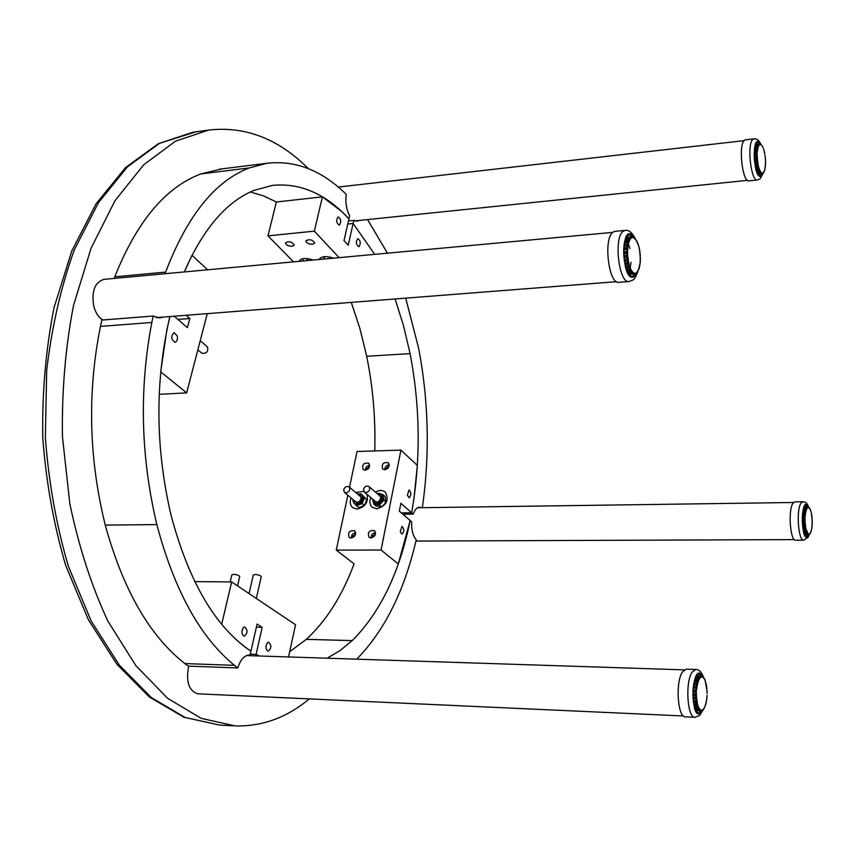 <?xml version="1.0" encoding="UTF-8"?>
<svg xmlns="http://www.w3.org/2000/svg" width="855" height="855" viewBox="0 0 855 855"><rect width="100%" height="100%" fill="white"/><g stroke="black" fill="none" stroke-linecap="round" stroke-linejoin="round"><path stroke-width="1.28" d="M308.431 168.692C278.474 138.745 245.182 125.877 208.545 130.088L175.435 141.214L143.704 164.78L114.998 200.722L91.079 248.174L73.551 305.299C65.429 347.354 61.72 391.173 62.447 436.766L69.832 503.713C78.863 546.89 91.56 586.049 107.912 621.19L135.945 665.746L167.676 698.364L201.299 718.382L235.168 725.916C262.207 726.6 286.906 717.591 309.275 698.888M346.061 492.94C349.556 491.785 350.571 489.776 349.096 486.923C346.713 485.822 344.907 486.752 343.667 489.712L344.426 492.384L346.061 492.94M365.94 492.566C369.456 491.422 370.482 489.413 369.007 486.538C366.592 485.384 364.754 486.313 363.503 489.317L364.262 491.978L365.94 492.566M230.166 581.924L231.833 574.881L233.65 574.314C237.124 574.635 239.144 575.404 239.71 576.623L237.551 585.878M249.04 593.584L253.304 575.041L255.185 574.453C258.659 574.774 260.679 575.543 261.245 576.762L256.297 598.447M188.666 666.141C185.77 681.627 188.784 690.84 197.697 693.8L683.423 715.977M207.444 346.906L207.476 346.938C208.502 351.576 206.632 353.681 201.876 353.243L197.868 349.813M104.118 279.35L103.883 279.371C94.766 282.332 91.389 291.245 93.74 306.101C95.525 312.748 98.56 317.387 102.824 320.005M348.466 220.932L353.82 220.387L353.126 223.476L347.771 224.021L353.126 223.476L374.693 254.363L353.126 223.465L348.231 245.193L344.009 240.586L349.652 215.695C346.296 209.229 345.174 202.122 346.286 194.374L343.443 191.659C320.016 169.696 294.558 160.227 267.091 163.252L249.136 167.954C214.872 181.249 187.042 215.973 165.656 272.093L165.079 273.718M359.26 220.44L357.176 221.221L353.82 220.387M422.327 507.699L423.001 502.997C429.894 451.258 428.419 399.552 418.565 347.899L405.708 298.139M387.465 253.187L367.565 219.575M395.085 298.972L403.507 325.616L410.079 353.628C420.318 407.162 420.842 460.214 411.65 512.776L413.179 514.112L402.887 514.229M374.768 450.938C375.666 418.811 372.972 387.251 366.699 356.279L359.944 328.651L351.277 302.392M413.179 514.112C414.793 509.719 416.919 507.421 419.538 507.229L421.547 507.71M356.738 659.173C383.66 631.631 403.1 593.466 415.06 544.699L416.225 539.815C412.901 535.871 411.383 529.886 411.683 521.849L410.154 520.524C399.52 572.583 380.208 612.608 352.228 640.598L340.034 650.602L327.08 658.2M289.685 651.734L306.314 639.358C326.375 620.826 342.289 595.646 354.066 563.83L336.282 550.096L381.063 550.043L398.28 563.969L410.154 520.535L399.338 511.162L400.877 503.328L411.65 512.776L413.906 498.946L417.358 465.43L400.931 450.115L381.063 550.043M258.969 655.977L256.094 654.374L250.259 654.193L256.094 654.374L255.763 655.87M248.698 655.048L250.055 655.101L250.943 651.179C215.46 627.281 188.805 581.902 171 515.041C155.279 447.454 154.894 381.287 169.856 316.553M162.771 317.109L159.671 318.028L153.163 316.04L151.816 322.463L100.452 326.396C87.221 392.37 88.824 458.601 105.261 525.088C123.131 589.886 149.657 636.045 184.851 663.566L188.282 666.13L237.84 667.958C240.405 659.654 244.231 655.347 249.307 655.037L250.055 655.101M151.816 322.463C139.055 389.549 140.733 456.923 156.86 524.596C174.367 590.516 200.252 637.435 234.494 665.35L237.84 667.958M100.452 326.396L101.841 320.08L153.163 316.04M114.164 278.42L114.762 276.828C136.832 221.531 165.528 187.234 200.85 173.928L221.723 168.905M207.605 269.795L192.012 255.25L184.306 271.943C203.052 228.958 226.286 201.769 254.021 190.366L272.414 185.396C300.329 182.692 325.851 193.818 348.947 218.795L341.38 211.238L322.41 196.853L314.33 231.16L339.136 257.644M293.522 261.865L267.957 235.852L276.368 202.004L263.554 195.891L250.365 191.98M267.455 642.65L268.588 642.191C271.644 645.258 271.516 648.282 268.203 651.243C265.51 649.373 265.253 646.508 267.455 642.65M243.515 627.42L244.669 626.971C247.886 630.092 247.768 633.17 244.316 636.216C241.463 634.292 241.206 631.364 243.515 627.42M256.372 627.239L262.175 627.367L256.094 654.374L259.257 655.977M194.716 581.603L231.662 581.934L221.691 624.246C231.032 635.522 240.779 644.499 250.943 651.189L257.088 624.075L262.175 627.367M288.552 656.939L295.541 624.749L231.662 581.934M177.263 336.026C177.776 339.499 177.006 341.562 174.965 342.235C170.979 339.339 170.701 336.122 174.131 332.584L177.263 336.026M175.991 317.761L179.208 320.55M178.214 319.396L189.81 318.509L187.395 327.647L174.206 316.222M169.921 316.553L166.864 329.934L160.697 371.872L186.679 392.873L207.263 313.635M186.133 315.281L189.81 318.509M159.201 394.315L186.679 392.873M339.51 225.036L339.168 225.143C336.197 222.717 335.876 219.97 338.217 216.914C341.027 218.923 341.466 221.627 339.51 225.036M359.089 246.593L358.726 246.71C355.883 244.306 355.595 241.623 357.871 238.652C360.554 240.608 360.96 243.248 359.089 246.593M312.545 244.306C308.57 244.167 306.346 243.023 305.876 240.864C309.478 238.876 312.438 239.603 314.758 243.044L312.545 244.306M292.089 246.304C288.114 246.144 285.891 245 285.42 242.852C289.011 240.918 291.95 241.666 294.238 245.075L292.089 246.304M298.972 261.352L298.972 261.32C300.981 258.082 305.716 257.654 313.187 260.048M319.15 259.493C321.213 256.19 326.012 255.752 333.546 258.167M276.368 202.004L322.41 196.853M267.957 235.852L314.33 231.16M407.365 495.291L408.989 490.022C411.405 492.523 411.458 495.098 409.139 497.738L407.365 495.291M400.258 531.746L401.957 526.359C404.394 528.903 404.415 531.5 402.021 534.151L400.258 531.746M370.931 537.998L368.997 537.335C367.415 532.259 369.264 530.036 374.511 530.666C376.392 534.172 375.206 536.609 370.931 537.998M384.729 469.737L382.666 469.01C381.405 464.009 383.307 461.924 388.384 462.758C390.03 466.103 388.811 468.422 384.729 469.737M365.149 470.25L363.14 469.555C361.857 464.618 363.728 462.523 368.762 463.271C370.418 466.595 369.21 468.914 365.149 470.25M351.084 538.094L349.203 537.464C347.611 532.451 349.428 530.228 354.633 530.784C356.514 534.257 355.327 536.694 351.084 538.094M366.923 494.254C368.697 502.045 365.416 506.994 357.091 509.088L352.581 507.56C350.08 505.155 349.588 501.96 351.116 497.984M355.723 492.533L363.781 491.39M375.441 492.095C379.214 489.947 382.495 489.958 385.316 492.149C389.388 500.143 386.567 505.69 376.831 508.821L372.182 507.218C369.67 504.749 369.2 501.522 370.76 497.535M401.348 512.904L411.65 512.776M336.282 550.096L347.835 495.237M349.503 487.275L357.037 451.504L400.931 450.115M388.544 466.948L388.223 466.199L387.144 467.888L386.225 467.963L387.187 468.455M386.225 467.963L386.107 468.561L387.465 468.636M388.491 467.493L388.79 466.178L388.223 466.199M384.803 469.737C384.921 466.841 386.407 465.184 389.282 464.778M355.092 534.941L354.761 534.204L354.483 535.209L352.752 535.989L354.173 536.694M352.752 535.989L352.623 536.598L354.034 536.833M355.028 535.593L355.338 534.204L354.761 534.204M351.373 538.073C351.277 535.07 352.709 533.285 355.669 532.729M369.018 467.45L368.697 466.723L368.43 467.685L366.72 468.476L367.693 468.968M366.72 468.476L366.592 469.074L367.907 469.106M368.933 467.92L369.264 466.702L368.697 466.723M365.309 470.239C365.427 467.407 366.88 465.772 369.67 465.312M374.885 534.835L374.554 534.086L373.443 535.829L372.524 535.871L374.009 536.63M372.524 535.871L372.395 536.502L373.849 536.79M374.864 535.561L375.131 534.076L374.554 534.086M371.134 537.987C371.027 534.899 372.502 533.103 375.537 532.601M306.827 260.636L307.308 258.584M302.713 261.01L303.279 258.627M324.398 256.639L323.692 259.076M330.479 258.445L330.757 257.248M324.024 259.044L324.59 256.628M354.878 503.926L359.089 504.482L363.129 500.506L362.231 495.269C366.742 498.807 359.036 507.838 354.846 503.905L354.055 503.242M360.436 493.955L364.476 497.696L362.157 503.627L356.396 505.658L354.675 503.755M356.396 505.658L358.566 507.464L361.633 506.62L364.316 505.444L365.662 502.644L366.624 499.523L361.034 493.827M362.157 503.627L364.316 505.444M364.476 497.696L366.624 499.523M358.811 495.152L360.169 495.75C361.783 498.23 361.045 500.378 357.956 502.206L354.996 501.8L354.194 500.56M355.06 501.864L354.301 500.656M358.918 495.237L360.201 495.782M374.533 503.584L376.457 504.439L381.469 502.441L383.243 497.236L381.533 494.596M372.385 498.925L373.656 502.847L375.612 503.723C381.619 502.451 383.468 499.277 381.17 494.233L382.944 494.607L383.916 500.196L379.385 505.006L373.902 504.204L373.539 502.74M373.902 504.204L376.04 506.021L381.522 506.833L383.97 504.589L386.033 502.035L385.06 496.445L382.944 494.607M383.916 500.196L386.033 502.035M379.385 505.006L381.522 506.833M381.95 494.906L382.003 494.96C384.301 500.004 382.452 503.168 376.457 504.439L373.721 502.9M378.573 494.799L380.796 497.033C380.208 501.169 378.156 502.644 374.672 501.458L373.87 500.196M374.747 501.522L373.977 500.293M378.68 494.895L379.962 495.451M762.254 173.8L760.405 175.67C755.018 177.327 751.62 145.607 756.899 142.753L757.583 142.475L759.967 144.196M745.635 139.803L744.716 140.156C738.015 143.651 742.29 182.927 749.087 180.843L757.434 179.978M754.58 161.606L757.562 160.793L756.91 161.007L757.124 162.664L757.787 162.557L754.698 162.514M754.548 161.264L756.91 161.007L756.761 159.554L757.434 159.554L754.367 159.436M754.174 155.022L756.622 155.172L757.231 154.766L756.557 154.755L756.59 153.366L757.252 153.579L754.196 153.633M755.531 167.142L758.556 166.469L757.947 166.885L757.658 165.614L758.3 165.389L757.979 163.743L757.348 164.064L757.979 163.743L757.306 157.758L756.632 157.865L757.306 157.758L757.252 156.518L756.579 156.401L757.252 156.518L756.782 150.576L757.445 150.886L754.334 150.843M754.228 152.543L757.348 151.955L757.637 149.454L756.964 149.23L757.167 148.15L757.808 148.535L754.623 148.439M754.473 149.507L757.637 149.454L758.096 147.359L757.445 147.049L757.712 146.205L758.332 146.643L755.008 146.515M754.826 147.338L758.096 147.359L758.695 145.778L758.064 145.393L758.813 144.965M755.232 145.713L758.695 145.778L759.422 144.773L758.813 144.335L759.678 144.324M755.585 144.698L759.422 144.773L759.197 144.057L755.692 144.452L759.219 144.057M760.629 144.613L759.668 143.918L755.735 144.356L760.555 144.271M760.587 144.313L761.442 144.837M761.057 144.484L761.527 145.318M763.034 147.434L763.44 148.588M763.836 149.668L764.22 151.079M763.9 149.871L764.509 152.511M764.498 152.265L764.819 153.857M765.097 156.54L764.99 155.396M765.396 159.607L765.246 156.818M765.375 158.111L765.022 155.15M765.364 158.335L765.567 162.867M765.514 162.621L765.471 165.517M765.546 164.139L765.449 165.71M765.428 165.464L765.129 167.153M765.332 166.907L765.15 168.275M765.172 168.007L764.712 169.504M764.851 169.397L764.637 170.476M764.167 171.417L764.509 170.882L764.135 171.385M763.451 172.828L763.889 172.218M764.156 171.46L762.628 173.447M761.73 173.309L762.628 173.223L762.2 173.811L762.286 173.223L758.193 174.174M760.715 172.646L761.773 173.031L761.303 173.618L761.42 172.763L757.851 173.629M759.518 171.363L756.889 171.641L759.507 171.342L759.721 170.06L759.507 171.342L760.052 170.797L760.907 172.208L760.394 172.785L760.544 171.695L757.252 172.475M756.183 169.611L758.684 169.343L758.332 168.253L758.951 167.922L758.684 169.343L759.261 168.863L759.721 170.06L756.557 170.744M755.018 164.588L757.466 164.32L758.951 167.922L755.873 168.51M808.37 534.888L804.876 534.899L808.445 534.888L806.735 536.448C802.396 537.41 800.504 511.953 804.534 506.555L806.009 505.423L807.868 506.951M794.904 501.864L792.98 503.242C787.883 509.879 790.234 541.418 795.716 540.221L803.7 540.189M802.567 525.814L805.389 525.301L804.779 525.547L804.972 527.001L805.581 526.851L802.663 526.616M802.546 525.569L804.779 525.547L804.651 524.233L805.271 524.19L802.396 523.869M802.247 519.765L804.523 520.107L805.089 519.701L804.459 519.744L804.48 518.387L805.1 518.547L802.257 518.408M803.347 530.549L806.254 530.132L805.688 530.538L805.431 529.502L806.041 529.245L805.752 527.877L805.164 528.208L805.752 527.877L805.154 522.544L804.534 522.683L805.154 522.544L804.48 521.315L805.111 521.379L804.641 515.565L805.25 515.822L802.396 515.586M802.3 517.264L805.175 516.922L805.41 514.315L804.79 514.144L804.961 512.979L805.549 513.321L802.674 513.011M802.524 514.176L805.41 514.315L805.795 512.006L805.186 511.739L805.41 510.756L805.987 511.162L803.048 510.788M802.856 511.771L805.795 512.006L806.308 510.093L805.709 509.74L805.998 508.982L806.543 509.441L803.486 509.014M803.283 509.772L806.308 510.093L806.917 508.65L806.351 508.244L807.045 507.891M806.511 509.227L803.508 508.96M803.732 508.276L806.917 508.65L807.612 507.763L807.056 507.293L807.857 507.357M804.106 507.336L807.612 507.763L807.419 507.058L804.224 507.101L807.419 507.058M808.68 507.667L808.338 507.026L804.277 506.994L808.638 507.346M808.648 507.378L809.386 507.913M809.065 507.549L809.45 508.372M809.909 508.714L810.155 509.495M810.134 509.505L810.764 510.649L810.155 509.441M810.668 510.414L810.967 511.493M811.352 513.641L811.31 512.594L811.545 513.844M811.342 513.609L811.726 515.18M811.726 514.966L811.929 516.463M811.374 513.62L812.004 517.884M812.164 521.839L812.1 523.581M812.218 523.313L811.908 527.514M812.111 524.649L812.047 517.67M812.068 526.049L812.164 524.863M811.897 527.3L811.513 529.886M811.737 528.614L811.908 526.306M811.203 530.902L810.957 531.896M811.074 530.912L810.455 532.718M809.76 534.119L810.209 533.488M808.242 506.994C800.43 492.384 800.633 546.655 808.36 535.796L809.407 534.482M809.012 534.535L804.865 534.877M808.221 534.386L804.598 534.364M807.366 533.712L806.692 533.253L807.259 532.847L804.138 533.274M806.329 532.451L803.871 532.462L806.383 532.505L806.607 531.276L803.615 531.628M807.815 534.664L804.758 534.685L808.328 534.129L806.041 529.245L803.123 529.512M635.81 273.653L632.679 276.272C624.385 278.356 619.982 240.17 628.03 235.585L629.419 235.018L632.999 237.017M615.108 231.342L613.217 232.047C603.032 237.647 608.557 284.918 618.999 282.31L628.991 281.53M624.171 259.728L627.976 258.787L627.143 259.076L627.463 261.106L628.318 260.946L624.332 260.85M624.118 259.322L627.143 259.076L626.929 257.259L627.794 257.248L623.861 257.045M623.637 251.53L626.779 251.776L627.549 251.263L626.672 251.263L626.736 249.51L627.602 249.767L626.865 249.168L623.68 249.767M625.55 266.493L628.863 266.439L629.462 265.713L628.703 266.236L628.254 264.697L629.088 264.398L628.607 262.41L627.794 262.816L628.607 262.41L627.623 255.014L626.768 255.164L627.623 255.014L627.559 253.465L626.683 253.337L627.559 253.465L627.752 247.694L626.886 247.555L627.089 245.941L627.923 246.315L627.217 245.695L623.947 246.219M623.755 248.378L627.752 247.694L628.243 244.466L627.388 244.199L627.709 242.799L628.521 243.28L627.827 242.649L624.439 243.098M624.193 244.487L628.243 244.466L628.981 241.73L628.147 241.345L628.585 240.234L629.259 240.415L625.101 240.544L628.585 240.223M624.781 241.655L628.981 241.73L629.943 239.603L629.141 239.122L629.665 238.331L630.392 238.93L630.071 238.449M625.475 239.453L629.943 239.603L631.076 238.182L630.306 237.626L631.46 237.466M626.117 238.011L631.076 238.182L632.337 237.519L631.621 236.921L632.828 237.23M626.459 237.38L632.85 237.198M632.871 237.252L634.207 237.765M633.641 237.337L635.554 239.047M634.292 238.043L636.793 241.046M635.083 238.609L635.66 239.753M635.628 239.603L637.199 241.965M636.58 240.629L636.932 241.933M636.911 241.847L638.418 244.947M637.83 243.28L636.954 241.805M637.969 243.59L639.326 248.335M638.845 246.422L638.108 244.68M638.931 246.689L639.572 250.301M639.07 248.014L639.957 251.979M639.69 251.605L640.021 254.053M640.149 253.646L640.31 255.763M640.128 255.389L640.192 257.857M640.384 257.441L640.384 259.535M640.267 259.161L640.171 263.148M640.331 261.16L639.658 266.439M640.117 262.774L638.984 268.043M639.69 266.055L638.856 269.314M638.995 267.957L638.065 270.522M636.964 272.66L637.723 271.612M638.995 268.908L637.007 272.35M635.725 273.514L636.473 273.173M634.325 273.568L635.703 273.258L634.784 274.038L635.169 273.333L634.56 274.049L629.291 274.466L634.677 274.038M632.828 272.905L633.042 272.392L634.389 273.215L633.812 273.931L633.17 273.643L633.833 272.969L628.906 273.985M627.549 271.772L631.065 271.484L630.466 270.49L631.225 269.966L631.738 270.811L631.065 271.484L631.738 270.811L633.042 272.392L632.422 273.098L631.781 272.446L632.497 271.826L628.083 272.745M626.523 269.432L629.804 269.165L629.269 267.872L630.071 267.455L630.52 268.556L629.804 269.165L630.52 268.556L631.225 269.966L627.078 270.768M630.392 269.058L626.576 269.571M624.791 263.383L627.976 263.116L630.071 267.455L626.063 268.128M629.098 266.375L625.614 266.707L628.863 266.439M701.506 710.911L698.77 712.803C692.571 713.658 690.701 684.278 696.462 676.326L699.326 674.21L702.073 676.305M686.266 669.166L682.568 671.763C675.268 681.52 677.588 717.901 685.421 716.843L694.923 717.281M693.277 700.972L696.836 700.502L696.077 700.822L696.344 702.554L697.124 702.34L693.405 701.923M693.245 700.705L696.077 700.822L695.895 699.23L696.686 699.144L693.042 698.62M692.892 693.597L695.746 694.132L696.451 693.629L695.66 693.704L695.703 691.994L696.494 692.165L692.935 691.887M694.346 706.529L697.488 706.775L698.097 706.155L697.391 706.658L697.017 705.471L697.776 705.14L697.37 703.547L696.633 703.975L697.37 703.547L696.526 697.135L695.746 697.349L696.526 697.135L696.472 695.703L695.681 695.66L696.472 695.703L695.981 688.403L696.75 688.702L696.109 688.083L693.181 688.296M693.01 690.423L696.611 690.113L697.007 686.757L696.216 686.565L696.483 685.047L697.22 685.454L696.622 684.802L693.64 684.941M693.405 686.458L697.007 686.757L697.605 683.701L696.836 683.391L697.199 682.066L697.904 682.568L697.306 681.905L694.26 681.959M693.95 683.284L697.605 683.701L698.385 681.093L697.648 680.676L698.086 679.597L698.759 680.174L698.172 679.511L694.997 679.49M694.645 680.569L698.385 681.093L699.326 679.041L698.62 678.528L699.112 677.759L699.743 678.378L699.422 677.855M695.404 678.421L699.326 679.041L700.363 677.63L699.7 677.053L700.705 676.893M696.109 676.925L700.363 677.63L701.463 676.925L700.833 676.294L701.891 676.604M696.579 676.155L701.859 676.476M701.891 676.529L703.034 677.021M702.521 676.562L703.494 677.235C701.581 671.998 698.995 669.412 695.724 669.476L692.165 672.083C684.973 681.873 687.281 718.35 695.008 717.281L699.732 715.379L702.97 710.088M703.067 677.192L704.092 678.122M703.654 677.652L704.135 678.507M704.103 678.56L705.054 679.896L704.125 678.464M704.841 679.49L705.076 680.698M705.899 683.177L706.722 686.565M706.989 693.116L707.053 689.953M707.085 691.716L707.128 693.48M706.893 696.665L706.583 700.405M706.839 698.524L705.963 703.526M706.551 700.074L705.14 706.241M705.995 703.195L705.578 704.83M704.477 707.395L705.279 705.92L704.381 707.416M704.413 707.48L704.082 708.453M703.302 709.575L704.36 708.047L703.334 709.212M702.19 710.473L702.842 710.013M701.025 710.558L702.201 710.249L701.314 710.933M701.121 710.954L696.066 710.729L701.186 710.954L702.244 710.013M700.512 710.9L696.045 710.697L700.502 710.89L701.175 710.206L699.967 710.665L700.63 710.099L695.917 710.484M699.828 709.992L698.866 709.618L699.572 709.105L695.393 709.468M698.546 708.731L698.984 708.197L698.321 708.763L697.872 707.865L698.599 707.427L694.709 707.726M701.089 710.291L698.984 708.197L697.776 705.14L694.036 705.354M233.276 725.82L219.404 725.051L185.225 717.516L151.303 697.584L119.315 665.126L91.068 620.805L68.357 566.245C56.409 525.558 48.735 482.626 45.347 437.45L46.683 370.407C51.856 326.674 61.058 286.51 74.31 249.906L98.464 202.678L127.427 166.875L159.458 143.383L195.71 131.852M410.079 353.628L366.699 356.279M352.228 640.598L306.314 639.358M184.851 663.566L234.494 665.35M105.261 525.088L156.86 524.596M114.762 276.828L165.656 272.093M200.85 173.928L249.136 167.954M386.278 468.529L386.396 467.995M387.144 467.888L387.657 468.465M352.794 536.577L352.912 536.021M353.66 535.935L354.291 536.577M354.483 535.209L355.017 535.572M366.774 469.042L366.88 468.508M372.577 536.48L372.695 535.914M373.443 535.829L374.116 536.523M374.266 535.091L374.821 535.476M352.72 499.331L354.002 503.2C358.181 507.122 365.897 498.091 361.387 494.553L357.326 493.891M357.39 493.955C370.151 493.014 353.949 512.124 352.784 499.384M381.17 494.233L377.076 493.506L382.003 494.96M377.151 493.57C384.686 491.486 382.634 504.546 375.58 503.435L373.133 501.96L372.459 498.989M760.213 143.95C751.438 129.5 753.127 181.698 761.249 175.97M754.078 138.841L753.17 139.194C746.565 142.678 750.808 182.051 757.519 179.967L760.074 178.898L763.141 173.362M759.742 144.538L761.089 144.634L762.393 146.451M754.185 155.45L756.622 155.172L756.632 156.08L754.196 156.347M754.281 158.122L756.632 157.865L756.579 156.401L754.206 156.668M754.249 152.105L756.707 152.275L756.664 153.109L754.196 153.387M758.471 144.826L755.414 145.158M758.225 174.228L762.051 173.821L758.225 174.228M758.054 173.96L761.794 173.17M757.551 173.084L760.49 172.774M755.168 165.443L757.637 165.175L755.254 165.87M754.976 164.32L757.348 164.064L757.124 162.664L754.751 162.92M754.302 158.506L756.728 158.25L756.761 159.554L754.399 159.81M756.846 150.405L754.356 150.683L757.156 150.448M754.42 149.946L756.985 149.657L756.942 150.395M757.188 148.075L754.634 148.364L757.69 148.225M754.741 147.765L757.434 147.466L757.402 148.054M755.125 146.098L758.011 146.184M755.467 145.019L758.738 144.869M760.715 172.71L757.669 173.319M759.785 171.342L757.092 172.112M758.909 169.44L759.048 170.06L756.419 170.337M756.215 169.718L759.155 169.247M758.107 167.067L758.289 167.815L755.756 168.082M802.909 501.746L801.017 503.135C795.994 509.783 798.335 541.386 803.753 540.189L808.028 537.421L809.236 534.674M808.274 534.151L809.76 534.022L811.042 531.639M807.9 507.56L809.087 507.71L810.102 509.056L809.418 508.052M802.247 520.118L804.523 520.107L804.534 520.973L802.257 520.984M802.321 522.704L804.534 522.683L804.48 521.315L802.268 521.336M802.311 516.88L804.587 517.243L804.544 518.087L802.268 518.109M806.735 507.731L803.924 507.763L807.195 508.116M804.373 533.851L807.109 533.83M802.898 528.219L805.164 528.208L804.972 527.001L802.717 527.022M802.343 523.014L804.619 522.993L804.651 524.233L802.428 524.254M802.482 514.582L804.812 514.55L804.726 515.33L802.418 515.362M805.015 512.829L802.695 512.85L805.325 512.904M802.792 512.166L805.175 512.145L805.1 512.829M805.442 510.681L803.059 510.713L805.902 510.873M803.187 510.157L805.688 510.125L805.624 510.67M803.615 508.618L806.254 508.971M803.978 507.624L806.97 507.785M807.323 533.787L804.459 534.065M806.575 532.462L804.01 532.911M805.891 530.634L805.976 531.222L803.518 531.244M803.379 530.666L806.147 530.463M803.369 530.645L805.731 530.634M805.303 528.379L805.41 529.095L803.048 529.106M630.092 268.63L631.001 262.367M629.889 248.57L629.162 245.813M628.724 244.487L628.104 242.906M628.04 242.767L627.645 241.912M630.071 275.267L630.734 274.359M627.912 237.23L627.132 236.44M633.822 237.327C620.164 217.448 621.061 285.431 634.367 276.389L636.548 273.269M637.007 272.093L637.199 271.548M634.699 238.855L634.26 238.043M631.247 235.435L630.595 234.334M625.262 230.401L623.402 231.107C613.345 236.707 618.828 284.116 629.152 281.519L633.031 279.927C634.624 279.083 636.12 276.507 637.541 272.189M623.637 252.043L626.779 251.776L626.779 252.92L623.648 253.187M623.744 255.421L626.768 255.164L626.683 253.337L623.658 253.593M623.787 247.832L626.886 247.555L626.95 248.1L626.865 249.168L623.69 249.446M629.804 238.342L625.785 238.684M630.969 237.198L626.33 237.615M634.303 238.289L632.935 237.027M635.831 273.643L636.986 272.114M634.399 273.269L633.844 273.931L629.162 274.305L633.865 273.921M628.5 273.418L632.55 273.076M625.026 264.419L628.222 264.152L628.254 264.697L625.144 264.954M624.727 263.073L627.794 262.816L627.463 261.106L624.417 261.363M623.776 255.891L626.897 255.624L626.929 257.259L623.915 257.515M624.107 245.032L627.41 244.744L627.303 245.695M627.762 242.681L624.471 242.97M624.642 242.179L628.126 241.869L628.04 242.66M625.294 239.945L629.077 239.603L629.013 240.202M625.903 238.427L630.167 238.427M632.914 272.905L628.639 273.611M631.492 271.43L631.653 271.986L627.827 272.296M630.156 269.24L630.359 269.988L626.865 270.266M626.565 269.539L629.868 269.272M628.959 266.429L629.205 267.337L625.892 267.604M697.413 676.07L697.039 675.525M703.312 677.994L703.045 677.32M702.714 676.594C691.246 656.576 689.408 728.268 701.87 711.189M695.81 669.476L686.17 669.166M707.01 695.307L707 697.007L707 695.318M705.022 679.896L707.106 691.492M692.881 694.014L695.746 694.132L695.756 695.201L692.892 695.094M692.956 697.231L695.746 697.349L695.681 695.66L692.903 695.553M693.042 689.953L695.82 690.06L695.81 691.599L692.945 691.481M699.24 677.78L695.746 677.641M700.673 676.797L696.365 676.476M701.378 676.209L696.654 676.048L701.378 676.209L701.934 676.914M701.976 676.294L703.077 677.47M702.201 710.484L703.366 708.998M695.671 710.035L699.465 710.195M695.04 708.624L698.471 708.752M693.726 703.847L696.633 703.975L696.344 702.554L693.48 702.436M692.978 697.584L695.863 697.701L695.938 698.738L693.084 699.123M693.341 686.96L696.237 687.067L696.109 688.083L693.213 687.965M693.854 683.786L696.825 683.904L696.665 684.812M697.263 681.927L694.292 681.82L697.701 682.066M694.506 681.05L697.605 681.168L697.466 681.937M698.108 679.565L695.008 679.458M695.222 678.859L698.535 678.977L698.428 679.575M695.906 677.32L699.518 677.844M699.828 710.067L695.724 710.131M698.717 708.742L695.211 709.041M697.723 706.743L697.819 707.395L694.559 707.256M694.367 706.593L697.423 706.732M696.878 704.157L696.996 704.98L693.929 704.841M696.718 704.146L693.758 704.018L697.092 704.06M219.404 725.051L184.017 717.27L149.283 696.964L116.868 664.239L88.46 619.886L65.717 565.508C53.79 525.056 46.127 482.391 42.75 437.525C42.055 392.509 45.817 349.214 54.047 307.618L71.788 250.996L96.102 203.746L125.461 167.655L158.282 143.715L192.877 132.247L208.545 130.088M360.938 496.947L349.096 486.923M356.385 502.398L344.458 492.416M380.71 496.648L369.007 486.538M376.061 502.067L364.294 492.01M415.936 541.065L794.37 539.601M417.635 507.763L793.579 502.494M246.539 655.571L684.246 669.871M200.241 340.685L207.476 346.938M156.219 317.622L616.551 281.68M103.883 279.371L612.779 232.378M354.846 220.889L747.527 180.341M338.259 187.063L744.181 140.637M267.091 163.252L219.361 169.194M354.002 503.2L352.688 499.299M362.231 495.269L357.294 493.869M372.363 498.903L373.656 502.847M745.56 139.814L754.003 138.841C756.803 138.521 759.048 140.295 760.726 144.164M755.029 146.451L758.278 146.429M755.425 145.136L758.973 145.179M761.484 144.997L762.414 146.643M764.028 150.843L764.691 153.643M765.567 161.146L765.514 159.864M765.492 161.424L765.417 164.417M765.471 165.528L765.161 167.153M765.139 167.11L764.733 169.536M762.639 173.105L762.147 173.811M758.054 173.971L761.324 173.629M757.562 173.116L760.907 172.368M756.91 171.695L760.02 171.064M756.226 169.739L758.77 169.472M764.167 171.78L764.156 171.214M764.755 170.156L764.723 169.408M763.248 148.524L763.152 147.691M794.84 501.864L802.856 501.746C805.549 501.81 807.483 503.638 808.659 507.218M811.812 516.228L812.25 522.084M809.044 534.247L808.488 534.888M804.384 533.883L807.548 533.477M803.882 532.526L806.831 532.216M810.455 533.114L810.476 532.569M811.555 529.683L811.555 528.796M810.807 511.429L810.764 510.649M810.166 509.644L810.113 509.046M614.937 231.352L625.112 230.412C628.746 229.76 632.037 232.368 634.976 238.224M626.48 237.359L632.347 236.867L632.914 237.594M624.471 242.938L628.286 242.788M625.123 240.458L629.248 240.415M625.807 238.652L630.37 238.695M626.33 237.605L631.589 237.733M639.668 249.938L640.245 257.804M640.288 257.761L640.139 261.512M635.725 273.108L634.784 274.038M628.521 273.44L633.042 272.649M627.591 271.847L631.695 271.174M638.108 271.078L638.087 270.372M695.03 679.394L698.685 679.821M695.767 677.598L699.721 678.122M696.376 676.465L700.833 677.149M704.135 678.752L703.494 677.235M705.097 680.548L705.867 683.231M706.519 686.255L706.925 689.675M706.668 698.824L707 697.007M695.681 710.056L699.999 709.736M695.062 708.677L698.952 708.474M694.378 706.647L697.979 706.54M704.36 708.036L704.402 707.288M705.279 705.909L705.322 704.958"/></g></svg>

